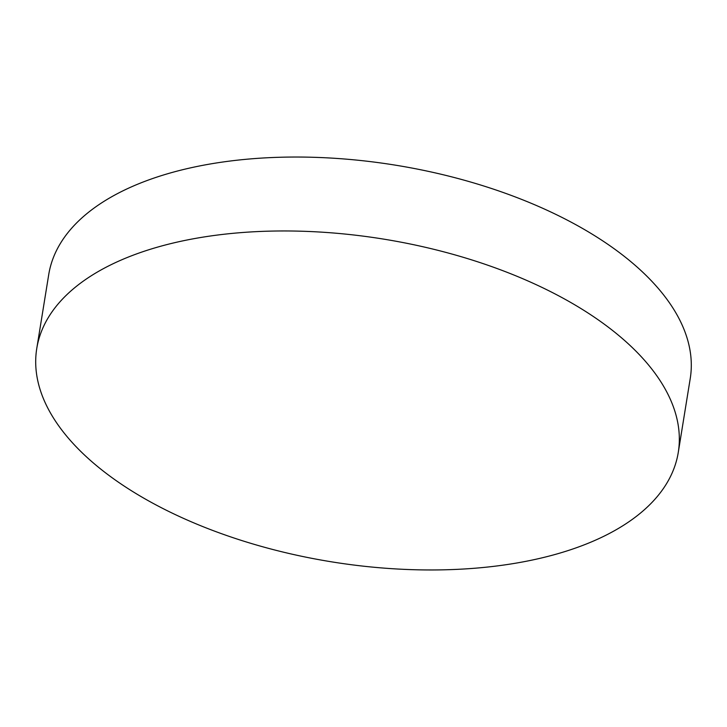 <?xml version="1.0" encoding="UTF-8"?>
<svg xmlns="http://www.w3.org/2000/svg" width="727" height="727" viewBox="0 0 727 727"><rect width="100%" height="100%" fill="white"/><g stroke="black" fill="none" stroke-linecap="round" stroke-linejoin="round"><path stroke-width="1.09" d="M157.868 247.035A324.933 163.448 9.2 0 1 509.382 273.216A324.933 163.448 9.2 0 1 678.273 452.412A324.933 163.448 9.2 0 1 557.155 553.892A324.933 163.448 9.2 0 1 205.65 527.711A324.933 163.448 9.2 0 1 36.759 348.515A324.933 163.448 9.2 0 1 157.868 247.035M36.759 348.515L48.727 274.588A324.933 163.448 9.2 0 1 169.845 173.108A324.933 163.448 9.2 0 1 521.35 199.289A324.933 163.448 9.2 0 1 690.241 378.485L678.273 452.412"/></g></svg>
